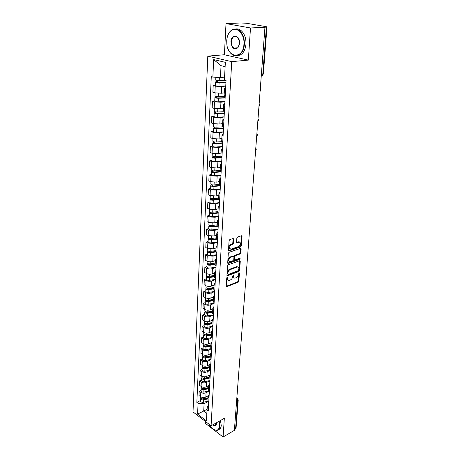 <?xml version="1.0" encoding="UTF-8"?>
<svg xmlns="http://www.w3.org/2000/svg" width="460" height="460" viewBox="0 0 460 460"><rect width="100%" height="100%" fill="white"/><g stroke="black" fill="none" stroke-linecap="round" stroke-linejoin="round"><path stroke-width="0.69" d="M227.263 277.121L226.78 277.84L226.268 286.114L226.722 286.672L238.182 282.204L238.855 281.198L239.436 273.033L239.039 272.659L238.487 274.43C238.263 275.971 237.544 277.052 236.319 277.662L234.985 278.127C234.008 278.173 233.525 277.57 233.53 276.316L233.605 275.252L233.197 274.873L232.645 276.655C232.427 278.208 231.696 279.295 230.454 279.916L229.091 280.393C228.102 280.439 227.608 279.829 227.614 278.576L227.677 277.501L227.263 277.121M233.703 239.125L233.162 238.504L229.793 239.608L229.086 240.655L228.482 250.338L229.011 250.947L240.672 246.928L241.356 245.91L242.035 236.365L241.511 235.744L237.544 237.049L236.842 238.084L236.566 242.207L237.09 242.822L239.269 242.104C241.178 242.995 241.017 244.45 238.792 246.474L230.96 249.153C229.017 248.245 229.178 246.773 231.443 244.731L232.731 244.3L233.433 243.265L233.703 239.125L233.047 238.539M231.725 61.646L248.342 60.105L250.499 27.974L264.954 27.267L234.387 430.347L223.088 437L224.336 418.307L211.083 425.799L231.725 61.646L207.805 56.126L193.01 411.924L211.083 425.799M228.217 264.856L227.522 265.892L226.941 275.229L227.418 275.805L238.941 271.469L239.62 270.463L240.269 261.245L239.798 260.659L228.217 264.856M227.706 262.896L228.298 253.385L228.999 252.344L240.649 248.314L241.143 248.917L240.862 252.942L240.172 253.96L235.543 255.605L234.847 256.628L234.669 259.302L235.158 259.888L240.126 258.117L239.988 259.239L228.304 263.459L227.706 262.896M250.499 27.974L226.009 23.598L240.459 23L246.152 23.207L266.363 26.703L266.99 26.904L264.954 27.267M205.373 421.412L205.275 423.275L223.088 437M226.009 23.598L224.394 54.751L207.805 56.126M238.228 400.027L236.055 428.237L235.583 428.933L237.751 400.637L236.791 398.613M234.439 429.605L235.583 428.933M207.914 401.057L208.736 402.713M208.57 391.431L206.063 392.731C204.217 393.501 202.463 393.386 200.813 392.391L200.606 396.727C202.256 397.728 203.998 397.837 205.838 397.066L208.915 395.45M200.606 396.727L198.996 395.542L199.197 391.213L201.083 390.247M208.972 398.348L208.133 396.853L209.133 395.301M200.813 392.391L199.197 391.213M208.46 390.712L209.294 392.346M201.572 379.92L199.669 380.868L199.467 385.267L201.089 386.434C202.756 387.423 204.51 387.538 206.367 386.774L209.139 385.359M209.53 387.912L208.69 386.434L209.691 384.905M209.196 381.058L206.592 382.375C204.734 383.128 202.969 383.013 201.296 382.03L199.669 380.868M209.018 380.202L209.858 381.811M202.066 369.42L200.152 370.352L199.945 374.825L201.583 375.975C203.262 376.953 205.033 377.068 206.902 376.32L209.518 375.015M210.099 377.298L209.248 375.843L210.26 374.342M209.858 370.501L207.132 371.847C205.258 372.583 203.481 372.468 201.796 371.502L200.152 370.352M209.587 369.512L210.433 371.093M202.572 358.748L200.64 359.662L200.433 364.205L202.084 365.343C203.774 366.304 205.562 366.419 207.448 365.688L209.967 364.469M210.68 366.505L209.823 365.079L210.841 363.601M210.553 359.766L207.678 361.14C205.792 361.865 203.998 361.75 202.296 360.795L200.64 359.662M210.162 358.639L211.019 360.197M203.084 347.898L201.135 348.795L200.928 353.412L202.595 354.534C204.303 355.482 206.103 355.597 208 354.884L210.467 353.723M211.272 355.534L210.404 354.125L211.427 352.676M211.284 348.841L208.236 350.255C206.333 350.963 204.527 350.848 202.808 349.905L201.135 348.795M210.749 347.587L211.617 349.117M203.602 336.869L201.641 337.738L201.428 342.441L203.113 343.539C204.832 344.477 206.649 344.592 208.564 343.896L211.013 342.775M211.87 344.373L210.99 342.987L212.025 341.573M212.06 337.721L208.805 339.187C206.885 339.882 205.062 339.762 203.331 338.836L201.641 337.738M211.347 336.341L212.221 337.847M204.131 325.651L202.158 326.502L201.94 331.28L203.636 332.361C205.378 333.281 207.207 333.397 209.133 332.718L211.594 331.631M212.486 333.017L211.594 331.66L212.629 330.274M212.836 326.422L209.38 327.934C207.448 328.607 205.608 328.486 203.861 327.577L202.158 326.502M211.951 324.904L212.842 326.376M204.671 314.237L202.682 315.065L202.458 319.93L204.171 320.994C205.93 321.897 207.776 322.011 209.72 321.35L212.198 320.292M213.106 321.465L212.204 320.137L213.25 318.78M213.452 315.014L209.967 316.48C208.018 317.141 206.166 317.02 204.401 316.123L202.682 315.065M212.572 313.266L213.469 314.709M205.217 302.628L203.211 303.433L202.986 308.378L204.717 309.425C206.488 310.31 208.351 310.431 210.312 309.787L212.808 308.752M213.739 309.712L212.825 308.413L213.877 307.084M214.078 303.404L210.565 304.836C208.598 305.469 206.73 305.348 204.953 304.474L203.211 303.433M213.198 301.426L214.107 302.835M205.775 290.823L203.757 291.6L203.527 296.631L205.269 297.66C207.058 298.528 208.938 298.649 210.916 298.022L213.434 297.016M214.377 297.747L213.463 296.476L214.515 295.188M214.711 291.594L211.174 292.98C209.191 293.601 207.305 293.48 205.511 292.617L203.757 291.6M213.837 289.374L214.757 290.749M206.344 278.806L204.309 279.559L204.073 284.683L205.833 285.683C207.638 286.534 209.536 286.655 211.525 286.051L214.067 285.079M215.033 285.574L214.107 284.332L215.171 283.072M215.355 279.577L211.79 280.922C209.794 281.52 207.891 281.393 206.074 280.554L204.309 279.559M214.486 277.104L215.418 278.444M206.925 266.576L204.867 267.306L204.631 272.515L206.408 273.493C208.23 274.327 210.145 274.453 212.152 273.867L214.711 272.924M215.7 273.177L214.762 271.964L215.832 270.75M237.676 266.834L237.366 266.955M216.016 267.346L212.416 268.646C210.404 269.221 208.483 269.1 206.655 268.272L204.867 267.306M215.153 264.615L216.091 265.92M207.512 254.127L205.436 254.828L205.195 260.136L206.994 261.09C208.834 261.901 210.766 262.027 212.784 261.464L215.366 260.555M216.378 260.55L215.429 259.377L216.505 258.198M216.683 254.897L213.06 256.151L207.242 255.771L205.436 254.828M215.826 251.896L216.775 253.167M208.11 241.454L206.022 242.127L205.775 247.532L207.586 248.457L213.434 248.837L216.033 247.963M217.074 247.698L216.108 246.56L217.195 245.421M239.355 241.874L239.027 241.983M217.367 242.224L213.71 243.426L207.845 243.047L206.022 242.127M216.511 238.947L217.476 240.177M208.719 228.551L206.609 229.195L206.362 234.698L208.196 235.6L214.095 235.98L216.712 235.146M217.775 234.606L216.804 233.502L217.896 232.403M218.057 229.321L214.377 230.471L208.455 230.092L206.609 229.195M217.212 225.756L218.189 226.941M209.34 215.412L207.213 216.027L206.96 221.628L208.811 222.502L214.762 222.887L217.407 222.094M218.494 221.271L217.505 220.202L218.609 219.15M218.764 216.183L215.05 217.275L209.076 216.89L207.213 216.027M217.925 212.313L218.914 213.463M209.973 202.026L207.828 202.613L207.569 208.317L209.438 209.168L215.447 209.553L218.115 208.794M219.224 207.678L218.224 206.655L219.334 205.649M219.483 202.797L215.74 203.837L209.708 203.446L207.828 202.613M218.649 198.622L219.65 199.726M210.617 188.393L208.455 188.945L208.19 194.758L210.076 195.575L216.142 195.966L218.833 195.253M219.966 193.833L218.96 192.849L220.075 191.889M220.219 189.163L216.441 190.141L210.352 189.75L208.455 188.945M219.391 184.667L220.403 185.725M211.272 174.501L209.093 175.018L208.823 180.941L210.732 181.729L216.855 182.125L219.564 181.453M220.725 179.716L219.708 178.773L220.829 177.865M220.967 175.271L217.154 176.191L211.008 175.795L209.093 175.018M211.485 170.016L211.479 170.062C211.824 170.654 212.917 170.93 214.751 170.89L220.144 170.447L221.174 171.453L214.205 172.052L212.635 171.649L213.037 170.815M211.939 160.344L209.743 160.827L209.467 166.865L211.393 167.624L217.574 168.021L220.311 167.388M221.501 165.33L220.466 164.433L221.593 163.57M221.726 161.115L217.885 161.972L211.68 161.569L209.743 160.827M220.915 155.946L221.956 156.9M212.618 145.918L210.404 146.36L210.122 152.519L212.071 153.237L218.31 153.64L221.07 153.059M222.289 150.656L221.243 149.805L222.381 149M222.502 146.682L218.626 147.476L212.365 147.073L210.404 146.36M221.703 141.162L222.755 142.059M213.314 131.209L211.077 131.618L210.789 137.891L212.761 138.575L219.064 138.983L221.846 138.448M223.094 135.694L222.036 134.895L223.18 134.142M223.295 131.974L219.386 132.698L213.06 132.29L211.077 131.618M222.502 126.08L223.566 126.925M214.021 116.213L211.767 116.581L211.473 122.975L213.469 123.631L219.828 124.039L222.634 123.55M223.916 120.434L222.841 119.68L223.991 118.99M224.1 116.978L220.156 117.628L213.768 117.214L211.767 116.581M223.318 110.699L224.394 111.487M214.745 100.918L212.468 101.24L212.169 107.766L214.182 108.382L220.61 108.796L223.439 108.364M224.75 104.863L223.663 104.167L224.825 103.534M224.923 101.677L220.944 102.258L214.492 101.838L212.468 101.24M224.152 95.007L225.245 95.737M215.481 85.318L213.187 85.6L212.882 92.253L214.918 92.828L221.409 93.248L224.261 92.868M225.607 88.975L224.503 88.331L225.67 87.768M225.762 86.077L221.749 86.578L215.234 86.158L213.187 85.6M225.124 66.642L221.036 65.659L220.438 77.585L212.865 77.096L213.658 59.604L225.348 62.341L224.417 80.097L226.061 80.523L208.294 410.958L207.023 410.009L207.391 406.145L208.587 405.507M207.966 401.637L204.09 403.69L203.717 411.113L206.839 413.465M207.092 409.291L197.587 414.115L198.082 403.305L204.09 403.69M207.023 410.009L206.448 420.9L197.587 414.115M212.865 77.096L211.278 76.688L196.845 402.385L198.082 403.305M248.342 60.105L224.394 54.751M220.438 77.585L224.572 77.119M200.6 400.413L196.845 402.385M221.036 65.659L213.658 59.604M227.062 277.253L226.998 278.242L228.039 280.054M233.956 277.8L232.921 275.994L232.984 275.017M226.274 286.292L237.578 281.877L238.251 280.876L238.815 272.814M226.952 275.436L238.326 271.153L239.005 270.141L239.643 260.711M227.895 274.028L228.315 274.407L238.332 270.641L238.884 268.807C238.901 267.519 238.401 266.904 237.389 266.967L230.184 269.6C228.93 270.215 228.189 271.308 227.97 272.883L227.895 274.028L227.286 273.7L227.936 274.275M237.826 266.961L236.773 266.645L236.434 266.737L237.049 267.053M227.286 273.7L227.355 272.561C227.573 270.986 228.315 269.888 229.569 269.272L236.434 266.737M234.732 259.676L234.048 258.986L234.226 256.318L234.916 255.288L239.551 253.65L240.241 252.638L240.505 248.354M227.723 263.126L239.367 258.928L239.844 258.215M230.673 257.33C228.447 259.325 228.269 260.774 230.138 261.683L233.082 260.647L233.772 259.618L233.95 256.945L233.45 256.352L230.673 257.33L230.052 257.013C227.982 258.692 227.683 260.147 229.16 261.372M230.052 257.013L232.743 256.059M229.948 248.86C228.424 247.601 228.712 246.123 230.816 244.427L232.099 243.995L232.806 242.96L233.07 238.82M239.631 242.081L238.642 241.799L239.091 242.15M236.589 242.477L238.464 241.845M228.505 250.596L240.045 246.623L240.735 245.605L241.379 235.784M208.087 397.779L203.481 398.82C201.917 398.992 201.003 398.584 200.732 397.601L200.738 397.52M206.747 398.084L205.442 398.768M208.064 398.176L203.038 399.309L201.727 398.699M208.029 398.883L203.423 399.924C201.865 400.096 200.951 399.694 200.681 398.705L200.916 398.118M208.133 396.853L207.903 401.206L203.308 402.264C201.75 402.437 200.842 402.028 200.571 401.039L200.577 400.959M208.627 387.556L203.987 388.573C202.411 388.746 201.492 388.343 201.215 387.372L201.221 387.291M207.627 387.78L206.201 388.51M208.604 387.981L203.544 389.091L202.222 388.453M208.57 388.683L203.929 389.7C202.36 389.867 201.434 389.465 201.164 388.493L201.417 387.901M208.466 391.046L203.814 392.075C202.245 392.242 201.325 391.839 201.054 390.862L201.054 390.787M209.179 377.171L204.505 378.166C202.917 378.327 201.986 377.93 201.71 376.976L201.71 376.895M208.547 377.303L206.988 378.085M209.156 377.62L204.05 378.712L202.728 378.045M209.122 378.31L204.447 379.31C202.86 379.471 201.928 379.074 201.652 378.114L201.923 377.516M209.058 380.702L204.326 381.719C202.745 381.886 201.814 381.489 201.543 380.523L201.543 380.449M208.846 424.08L210.818 426.978C215.544 431.589 218.483 431.319 219.627 426.173L218.902 421.377M219.196 421.216L219.966 426.196C219.702 428.95 218.546 430.359 216.493 430.422L213.992 429.657M216.361 422.815L216.344 424.137C215.809 426.041 214.601 426.282 212.715 424.873M213.026 424.695L214.78 425.471L216.395 423.66M237.113 414.517L236.848 417.967M220.478 420.492L221.243 425.466C221.053 427.742 220.196 429.117 218.672 429.582M243.932 44.246C244.927 33.574 235.836 25.173 230.316 31.401C228.177 33.672 226.975 36.788 226.717 40.756L226.814 44.028C227.924 58.477 243.328 59.144 243.932 44.246M227.021 38.22C227.596 35.236 228.729 32.867 230.42 31.113C233.145 28.554 236.049 28.307 239.125 30.371C242.788 33.442 244.53 38.076 244.369 44.275C243.972 52.992 237.354 58.386 232.225 54.556C230.172 53.101 228.643 50.847 227.625 47.788M239.551 43.361L237.918 47.788C233.973 50.123 231.65 48.064 230.943 41.613C231.11 34.005 239.269 34.391 239.545 42.147L239.551 43.361M239.321 40.583L237.09 36.857C234.019 35.472 232.11 37.064 231.374 41.642C231.322 44.545 232.156 46.69 233.893 48.076C235.359 49.013 236.727 48.823 238.004 47.512L239.51 43.809M265.995 39.779L265.546 45.615M235.681 28.997C237.429 28.681 239.119 29.112 240.758 30.285C244.415 33.35 246.157 37.979 245.991 44.16C245.071 51.497 242.161 55.321 237.256 55.643M234.738 48.513L234.284 48.047M209.737 366.614L205.028 367.58C203.423 367.741 202.486 367.35 202.21 366.407L202.21 366.332M209.501 366.66L207.799 367.488M209.714 367.091L204.573 368.155L203.245 367.465M209.679 367.77L204.97 368.747C203.372 368.903 202.429 368.512 202.153 367.569L202.44 366.959M209.691 370.191L204.844 371.197C203.251 371.358 202.314 370.961 202.038 370.018L202.043 369.938M210.312 355.879L205.557 356.822C203.947 356.977 202.998 356.592 202.716 355.66L202.716 355.591M210.306 355.931L208.65 356.718M210.283 356.391L205.097 357.426L203.774 356.707M210.249 357.058L205.499 358.006C203.889 358.156 202.94 357.771 202.659 356.845L202.969 356.23M210.358 359.496L205.373 360.502C203.768 360.651 202.825 360.266 202.544 359.335L202.544 359.26M210.887 344.966L206.097 345.885C204.47 346.029 203.515 345.65 203.234 344.741L203.234 344.666M210.881 345.144L209.53 345.765M210.858 345.506L205.631 346.518L204.32 345.776M210.824 346.161L206.04 347.087C204.412 347.231 203.458 346.851 203.176 345.937L203.51 345.316M211.083 348.617L205.913 349.623C204.292 349.772 203.337 349.387 203.055 348.473L203.061 348.398M211.479 333.868L206.649 334.759C205.011 334.903 204.044 334.523 203.757 333.632L203.757 333.563M211.462 334.178L210.45 334.627M211.445 334.443L206.178 335.421L204.878 334.656M211.41 335.081L206.586 335.984C204.953 336.122 203.987 335.748 203.699 334.851L204.062 334.219M211.859 337.548L206.459 338.56C204.827 338.704 203.866 338.324 203.579 337.427L203.579 337.358M212.077 322.581L207.207 323.449C205.557 323.581 204.585 323.213 204.292 322.334L204.292 322.264M212.054 323.023L211.41 323.305M212.043 323.19L206.736 324.139L205.459 323.351M212.008 323.817L207.144 324.691C205.493 324.823 204.522 324.455 204.228 323.575L204.625 322.937M212.71 326.284L207.017 327.313C205.367 327.451 204.401 327.077 204.108 326.197L204.108 326.123M212.687 311.098L207.776 311.938C206.109 312.064 205.131 311.702 204.832 310.845L204.838 310.776M212.652 311.748L207.299 312.662L205.884 312.139L206.051 311.851M212.618 312.357L207.713 313.202C206.051 313.329 205.068 312.967 204.775 312.104L205.206 311.46M213.457 314.853L207.581 315.87C205.919 316.003 204.941 315.635 204.648 314.772L204.648 314.703M213.302 299.42L208.357 300.23C206.672 300.351 205.683 299.995 205.384 299.155L205.384 299.086M213.267 300.104L207.868 300.99L206.448 300.472L206.672 300.156M213.239 300.702L208.294 301.513C206.615 301.639 205.626 301.277 205.321 300.438L205.798 299.782M214.084 303.243L208.156 304.227C206.482 304.353 205.493 303.991 205.195 303.151L205.2 303.082M213.934 287.534L208.943 288.316C207.247 288.431 206.252 288.081 205.948 287.258L205.948 287.195M213.894 288.253L208.455 289.11L207.017 288.598L207.322 288.259M213.865 288.84L208.88 289.622C207.184 289.737 206.189 289.386 205.884 288.57L206.408 287.902M214.716 291.439L208.742 292.387C207.052 292.502 206.057 292.152 205.752 291.324L205.758 291.26M214.578 275.442L209.541 276.19C207.834 276.299 206.827 275.954 206.517 275.161L206.523 275.097M214.538 276.201L209.047 277.018L207.598 276.523L207.954 276.144M214.504 276.77L209.478 277.518C207.77 277.627 206.764 277.288 206.454 276.489L207.04 275.816M215.366 279.421L209.34 280.33C207.632 280.445 206.626 280.1 206.321 279.295L206.327 279.231M207.914 276.874L207.862 276.121M215.228 263.137L210.157 263.85C208.432 263.948 207.414 263.614 207.098 262.838L207.103 262.775M215.188 263.936L209.651 264.713L208.184 264.23L208.547 263.798M215.159 264.488L210.088 265.202C208.363 265.305 207.345 264.966 207.034 264.189L207.69 263.511M216.022 267.197L209.944 268.065C208.225 268.168 207.213 267.829 206.902 267.047L206.902 266.984M208.512 264.575L208.236 263.724M215.895 250.608L210.778 251.286C209.035 251.378 208.006 251.051 207.69 250.297L207.696 250.24M215.849 251.447L210.266 252.189L208.788 251.712L209.156 251.229M215.82 251.982L210.709 252.666C208.972 252.758 207.943 252.431 207.627 251.677L208.368 250.993M216.695 254.748L210.565 255.576C208.828 255.674 207.805 255.346 207.489 254.581L207.494 254.524M209.116 252.051L209.15 251.384L208.466 251.033M216.574 237.849L211.41 238.493C209.651 238.579 208.616 238.257 208.294 237.532L208.299 237.475M216.522 238.734L210.893 239.436L209.398 238.976L209.771 238.435M216.539 239.246L211.341 239.901C209.587 239.988 208.547 239.666 208.23 238.935L208.989 238.205M217.373 242.081L211.192 242.863C209.444 242.955 208.409 242.633 208.087 241.897L208.092 241.839M209.731 239.298L209.76 238.654L208.984 238.268M217.258 224.865L212.054 225.469C210.283 225.544 209.231 225.233 208.909 224.532L208.909 224.474M217.212 225.791L211.531 226.452L210.024 226.004L210.404 225.411M217.35 226.268L211.98 226.901C210.214 226.975 209.168 226.665 208.84 225.958L209.611 225.181M218.069 229.178L211.83 229.919C210.065 230 209.024 229.684 208.696 228.976L208.702 228.919M210.358 226.314L210.387 225.693L209.605 225.319M217.959 211.634L212.71 212.204C210.921 212.273 209.863 211.968 209.536 211.289L209.536 211.238M217.954 212.6L212.181 213.227L210.657 212.79L211.042 212.14M218.276 213.049L212.635 213.658C210.852 213.727 209.794 213.423 209.467 212.744L210.243 211.922M218.776 216.039L212.486 216.735C210.703 216.809 209.651 216.505 209.317 215.815L209.323 215.763M210.996 213.095L211.025 212.497L210.231 212.135M218.678 198.162L213.377 198.685C211.571 198.749 210.507 198.455 210.168 197.806L210.174 197.754M218.839 199.157L212.842 199.755L211.307 199.329L211.698 198.622M219.351 199.565L213.302 200.175C211.502 200.232 210.433 199.939 210.099 199.283L210.887 198.409M219.495 202.659L213.147 203.308C211.353 203.372 210.283 203.073 209.95 202.411L209.955 202.36M211.646 199.623L211.675 199.053L210.875 198.703M219.403 184.437L214.055 184.92C212.238 184.972 211.157 184.684 210.818 184.063L210.824 184.017M219.909 185.455L213.515 186.035L211.962 185.621L212.359 184.851M220.397 185.846L213.98 186.432C212.163 186.484 211.088 186.196 210.749 185.575L211.542 184.644M220.225 189.025L213.825 189.623C212.008 189.681 210.933 189.393 210.599 188.761L210.599 188.709M212.313 185.903L212.336 185.357L211.525 185.018M221.145 171.896L214.676 172.431C212.842 172.471 211.749 172.195 211.41 171.603L212.215 170.62M220.972 175.139L214.515 175.685C212.681 175.731 211.594 175.45 211.255 174.846L211.255 174.8M212.986 171.919L213.009 171.402L212.192 171.074M220.955 156.193L215.458 156.59C213.607 156.618 212.503 156.354 212.152 155.79L212.158 155.75M221.933 157.286L214.9 157.797L213.319 157.412L213.727 156.515M221.91 157.682L215.378 158.159C213.526 158.194 212.428 157.929 212.083 157.36L212.871 156.866L212.894 156.325M221.737 160.988L215.217 161.477C213.371 161.512 212.273 161.247 211.922 160.672L211.928 160.626M213.676 157.671L213.699 157.176L212.871 156.866M221.961 141.645L216.177 142.013C214.308 142.031 213.193 141.778 212.842 141.249L212.842 141.208M222.709 142.819L215.619 143.273L214.015 142.905L214.435 141.933M222.692 143.192L216.102 143.612C214.233 143.635 213.118 143.382 212.767 142.847L213.561 142.387L213.589 141.749M222.508 146.562L215.93 146.993C214.067 147.022 212.957 146.763 212.606 146.222L212.606 146.182M214.377 143.146L214.4 142.68L213.561 142.387M223.261 126.81L216.913 127.15C215.027 127.161 213.9 126.92 213.543 126.419L213.543 126.379M223.502 128.07L216.344 128.461L214.728 128.11L215.153 127.069M223.485 128.421L216.833 128.783C214.946 128.794 213.825 128.553 213.463 128.047L214.268 127.621L214.302 126.891M223.301 131.853L216.66 132.233C214.78 132.244 213.658 131.997 213.302 131.491L213.302 131.451M215.09 128.334L215.113 127.903L214.268 127.621M224.388 111.699L217.66 111.993C215.757 111.993 214.619 111.763 214.256 111.297L214.256 111.262M224.313 113.034L217.085 113.355L215.452 113.022L215.838 112.832L215.884 111.906M224.296 113.355L217.58 113.66C215.677 113.66 214.544 113.43 214.176 112.959L214.987 112.568L215.027 111.74M224.106 116.857L217.407 117.173C215.504 117.179 214.377 116.943 214.009 116.466L214.015 116.432M215.82 113.235L215.838 112.832L214.987 112.568M225.21 96.301L218.425 96.531C216.505 96.519 215.355 96.301 214.981 95.876L214.987 95.841M225.136 97.698L217.844 97.951L216.194 97.635L216.579 97.462L216.631 96.445M225.124 97.997L218.345 98.233C216.418 98.221 215.274 98.003 214.906 97.572L215.717 97.215L215.763 96.284M224.928 101.568L218.166 101.821C216.246 101.809 215.102 101.591 214.734 101.148L214.734 101.114M216.562 97.83L216.579 97.462L215.717 97.215M226.055 80.598L219.207 80.759C217.264 80.741 216.102 80.534 215.728 80.143L215.728 80.115M225.981 82.058L218.615 82.237L216.947 81.938L217.338 81.788L217.39 80.672M225.963 82.328L219.121 82.495C217.177 82.472 216.022 82.265 215.642 81.874L216.464 81.558L216.516 80.517M225.768 85.968L218.943 86.152C217.005 86.135 215.849 85.928 215.475 85.525L215.475 85.491M217.321 82.121L217.338 81.788L216.464 81.558M214.492 101.838L214.182 108.382M213.768 117.214L213.469 123.631M213.06 132.29L212.761 138.575M212.365 147.073L212.071 153.237M211.68 161.569L211.393 167.624M211.008 175.795L210.732 181.729M210.352 189.75L210.076 195.575M209.708 203.446L209.438 209.168M209.076 216.89L208.811 222.502M208.455 230.092L208.196 235.6M207.845 243.047L207.586 248.457M207.242 255.771L206.994 261.09M206.655 268.272L206.408 273.493M206.074 280.554L205.833 285.683M205.511 292.617L205.269 297.66M204.953 304.474L204.717 309.425M204.401 316.123L204.171 320.994M203.861 327.577L203.636 332.361M203.331 338.836L203.113 343.539M202.808 349.905L202.595 354.534M202.296 360.795L202.084 365.343M201.796 371.502L201.583 375.975M201.296 382.03L201.089 386.434M215.234 86.158L214.918 92.828M221.749 86.578L221.409 93.248M220.944 102.258L220.61 108.796M220.156 117.628L219.828 124.039M219.386 132.698L219.064 138.983M218.626 147.476L218.31 153.64M217.885 161.972L217.574 168.021M217.154 176.191L216.855 182.125M216.441 190.141L216.142 195.966M215.74 203.837L215.447 209.553M215.05 217.275L214.762 222.887M214.377 230.471L214.095 235.98M213.71 243.426L213.434 248.837M213.06 256.151L212.784 261.464M212.416 268.646L212.152 273.867M211.79 280.922L211.525 286.051M211.174 292.98L210.916 298.022M210.565 304.836L210.312 309.787M209.967 316.48L209.72 321.35M209.38 327.934L209.133 332.718M208.805 339.187L208.564 343.896M208.236 350.255L208 354.884M207.678 361.14L207.448 365.688M207.132 371.847L206.902 376.32M206.592 382.375L206.367 386.774M206.063 392.731L205.838 397.066M237.337 391.454L237.377 390.919M238.107 381.236L238.153 380.696M238.895 370.858L238.941 370.306M239.7 360.301L239.74 359.743M240.511 349.577L240.557 349.008M241.339 338.669L241.385 338.089M242.178 327.583L242.224 326.991M243.035 316.308L243.081 315.709M243.903 304.842L243.949 304.227M244.789 293.175L244.835 292.554M245.692 281.307L245.738 280.675M246.606 269.232L246.652 268.588M247.537 256.939L247.589 256.289M248.486 244.433L248.538 243.765M249.452 231.702L249.504 231.023M250.435 218.736L250.487 218.046M251.436 205.534L251.488 204.832M252.454 192.09L252.511 191.371M253.494 178.388L253.552 177.658M254.552 164.439L254.61 163.691M255.633 150.213L255.691 149.46M256.732 135.723L256.789 134.947M257.853 120.951L257.911 120.158M258.991 105.886L259.055 105.081M260.159 90.522L260.222 89.706M236.589 401.275L238.234 399.97L237.308 398.446L236.796 398.573M261.378 74.451L262.792 74.29L266.42 27.031M261.263 75.98C262.108 76.032 262.62 75.469 262.792 74.29L263.35 74.077L266.984 26.921M262.666 74.301L261.263 75.963M237.693 398.693L236.831 398.113M226.998 278.242L227.614 278.576M233.053 274.959L233.605 275.252M232.921 275.994L233.53 276.316M238.889 272.745L239.436 273.033M238.251 280.876L238.855 281.198M237.578 281.877L238.182 282.204M226.28 286.315L226.861 286.637M227.125 277.202L227.677 277.501M239.654 260.935L240.269 261.245M239.005 270.141L239.62 270.463M238.326 271.153L238.941 271.469M226.958 275.465L227.539 275.776M229.569 269.272L230.184 269.6M227.355 272.561L227.97 272.883M240.522 248.607L241.143 248.917M240.241 252.638L240.862 252.942M239.551 253.65L240.172 253.96M234.916 255.288L235.543 255.605M234.226 256.318L234.847 256.628M234.048 258.986L234.669 259.302M239.367 258.928L239.988 259.239M227.729 263.16L228.304 263.459M232.806 242.96L233.433 243.265M232.099 243.995L232.731 244.3M230.816 244.427L231.443 244.731M236.607 242.541L237.153 242.805M241.402 236.066L242.035 236.365M240.735 245.605L241.356 245.91M240.045 246.623L240.672 246.928M228.516 250.642L229.086 250.924M203.481 398.82L203.544 397.584M202.009 399.159L202.026 398.797M203.308 402.264L203.423 399.924M203.987 388.573L204.05 387.285M202.503 388.941L202.526 388.55M203.814 392.075L203.929 389.7M204.505 378.166L204.568 376.815M203.004 378.557L203.027 378.137M204.326 381.719L204.447 379.31M205.028 367.58L205.097 366.171M203.515 368.006L203.538 367.551M204.844 371.197L204.97 368.747M205.557 356.822L205.631 355.356M204.033 357.276L204.056 356.793M205.373 360.502L205.499 358.006M206.097 345.885L206.172 344.35M204.562 346.368L204.585 345.851M205.913 349.623L206.04 347.087M206.649 334.759L206.73 333.161M205.097 335.271L205.125 334.725M206.459 338.56L206.586 335.984M207.207 323.449L207.287 321.781M205.643 323.99L205.672 323.409M207.017 327.313L207.144 324.691M207.776 311.938L207.862 310.201M206.195 312.518L206.224 311.897M207.581 315.87L207.713 313.202M208.357 300.23L208.443 298.425M206.758 300.84L206.793 300.184M208.156 304.227L208.294 301.513M208.943 288.316L209.035 286.436M207.333 288.966L207.368 288.27M208.742 292.387L208.88 289.622M209.541 276.19L209.639 274.235M209.34 280.33L209.478 277.518M210.157 263.85L210.255 261.815M209.944 268.065L210.088 265.202M210.778 251.286L210.881 249.17M210.565 255.576L210.709 252.666M211.41 238.493L211.519 236.296M211.192 242.863L211.341 239.901M212.054 225.469L212.163 223.186M211.83 229.919L211.98 226.901M212.71 212.204L212.825 209.835M212.486 216.735L212.635 213.658M213.377 198.685L213.498 196.224M213.147 203.308L213.302 200.175M214.055 184.92L214.182 182.361M213.825 189.623L213.98 186.432M214.751 170.89L214.883 168.233M214.515 175.685L214.676 172.431M215.458 156.59L215.596 153.835M215.217 161.477L215.378 158.159M216.177 142.013L216.321 139.15M215.93 146.993L216.102 143.612M216.913 127.15L217.062 124.183M216.66 132.233L216.833 128.783M217.66 111.993L217.816 108.911M217.407 117.173L217.58 113.66M218.425 96.531L218.586 93.34M218.166 101.821L218.345 98.233M219.207 80.759L219.368 77.516M218.943 86.152L219.121 82.495M237.32 391.621L237.486 389.43M238.096 381.415L238.263 379.212M238.884 371.042L239.05 368.834M239.683 360.496L239.85 358.282M240.494 349.784L240.666 347.559M241.322 338.888L241.494 336.651M242.161 327.813L242.334 325.565M243.018 316.549L243.185 314.289M243.886 305.095L244.059 302.824M244.766 293.445L244.944 291.163M245.669 281.595L245.841 279.295M246.583 269.537L246.755 267.22M247.514 257.261L247.687 254.932M248.457 244.772L248.636 242.426M249.423 232.058L249.602 229.689M250.407 219.115L250.585 216.729M251.407 205.936L251.585 203.527M252.425 192.516L252.609 190.078M253.46 178.848L253.644 176.381M254.518 164.916L254.708 162.426M255.593 150.725C256.375 149.931 256.438 149.092 255.783 148.206M256.691 136.263C257.479 135.458 257.548 134.607 256.881 133.71M257.807 121.52C258.606 120.704 258.675 119.841 258.002 118.933M258.945 106.496C259.756 105.662 259.82 104.788 259.147 103.868M260.107 91.172C260.923 90.327 260.992 89.441 260.314 88.504M224.503 88.331L224.146 95.07M208.69 386.434L208.455 390.862M209.248 375.843L209.012 380.345M209.823 365.079L209.576 369.656M210.404 354.125L210.157 358.783M210.99 342.987L210.743 347.725M211.594 331.66L211.341 336.478M212.204 320.137L211.945 325.036M212.825 308.413L212.56 313.398M213.463 296.476L213.193 301.553M214.107 284.332L213.831 289.495M214.762 271.964L214.481 277.225M215.429 259.377L215.148 264.73M216.108 246.56L215.82 252.011M216.804 233.502L216.505 239.056M217.505 220.202L217.206 225.86M218.224 206.655L217.919 212.416M218.96 192.849L218.649 198.72M219.708 178.773L219.386 184.759M220.466 164.433L220.144 170.533M221.243 149.805L220.909 156.026M222.036 134.895L221.697 141.237M222.841 119.68L222.496 126.155M223.663 104.167L223.313 110.768M261.274 75.785L263.35 74.1M226.32 286.453L226.722 286.672M226.998 275.58L227.418 275.805M236.773 266.645L237.389 266.967M232.829 256.036L233.45 256.352M227.769 263.258L228.206 263.488M238.642 241.799L239.269 242.104M236.636 242.604L237.09 242.822M228.551 250.717L229.011 250.947M200.732 397.601L200.773 396.842M200.571 401.039L200.681 398.705M201.215 387.372L201.256 386.549M201.054 390.862L201.164 388.493M201.71 376.976L201.75 376.09M201.543 380.523L201.652 378.114M214.78 425.471L216.068 424.741M230.316 31.401L230.42 31.113M233.893 48.076L237.728 47.788M240.758 30.285L239.125 30.371M202.21 366.407L202.25 365.453M202.038 370.018L202.153 367.569M202.716 355.66L202.762 354.643M202.544 359.335L202.659 356.845M203.234 344.741L203.285 343.649M203.055 348.473L203.176 345.937M203.757 333.632L203.809 332.465M203.579 337.427L203.699 334.851M204.292 322.334L204.349 321.097M204.108 326.197L204.228 323.575M204.832 310.845L204.895 309.528M204.648 314.772L204.775 312.104M205.384 299.155L205.447 297.758M205.195 303.151L205.321 300.438M205.948 287.258L206.017 285.781M205.752 291.324L205.884 288.57M206.517 275.161L206.592 273.591M206.321 279.295L206.454 276.489M207.098 262.838L207.178 261.182M206.902 267.047L207.034 264.189M207.69 250.297L207.776 248.549M207.489 254.581L207.627 251.677M208.294 237.532L208.38 235.687M208.087 241.897L208.23 238.935M208.909 224.532L209.001 222.588M208.696 228.976L208.84 225.958M209.536 211.289L209.628 209.248M209.317 215.815L209.467 212.744M210.168 197.806L210.272 195.655M209.95 202.411L210.099 199.283M210.818 184.063L210.927 181.809M210.599 188.761L210.749 185.575M211.479 170.062L211.594 167.693M211.255 174.846L211.41 171.603M212.152 155.79L212.273 153.306M211.922 160.672L212.083 157.36M212.842 141.249L212.963 138.644M212.606 146.222L212.767 142.847M213.543 126.419L213.67 123.688M213.302 131.491L213.463 128.047M214.256 111.297L214.389 108.439M214.009 116.466L214.176 112.959M214.981 95.876L215.125 92.885M214.734 101.148L214.906 97.572M215.728 80.143L215.861 77.291M215.475 85.525L215.642 81.874"/></g></svg>
